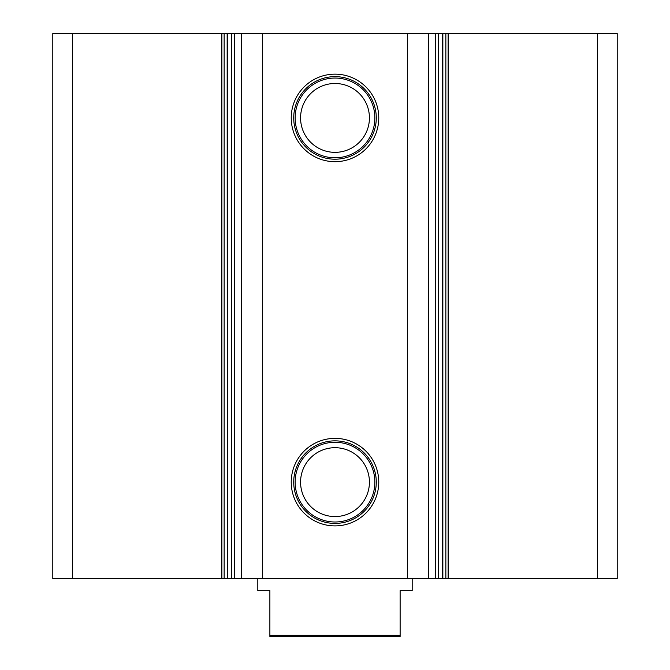 <?xml version="1.0" encoding="UTF-8"?>
<svg xmlns="http://www.w3.org/2000/svg" width="670" height="670" viewBox="0 0 670 670"><rect width="100%" height="100%" fill="white"/><g stroke="black" fill="none" stroke-linecap="round" stroke-linejoin="round"><path stroke-width="1" d="M335 525.9A43.768 43.768 0 0 1 291.232 482.132A43.768 43.768 0 0 1 335 438.364A43.768 43.768 0 0 1 378.768 482.132A43.768 43.768 0 0 1 335 525.9M335 440.852A41.28 41.28 0 0 0 293.72 482.132A41.28 41.28 0 0 0 335 523.412A41.28 41.28 0 0 0 376.28 482.132A41.28 41.28 0 0 0 335 440.852M335 161.688A43.768 43.768 0 0 1 291.232 117.92A43.768 43.768 0 0 1 335 74.152A43.768 43.768 0 0 1 378.768 117.92A43.768 43.768 0 0 1 335 161.688M335 76.64A41.28 41.28 0 0 0 293.72 117.92A41.28 41.28 0 0 0 335 159.2A41.28 41.28 0 0 0 376.28 117.92A41.28 41.28 0 0 0 335 76.64M335 442.267A39.865 39.865 0 0 0 295.135 482.132A39.865 39.865 0 0 0 335 521.997A39.865 39.865 0 0 0 374.865 482.132A39.865 39.865 0 0 0 335 442.267M335 447.702A34.43 34.43 0 0 0 300.57 482.132A34.43 34.43 0 0 0 335 516.562A34.43 34.43 0 0 0 369.43 482.132A34.43 34.43 0 0 0 335 447.702M335 78.055A39.865 39.865 0 0 0 295.135 117.92A39.865 39.865 0 0 0 335 157.785A39.865 39.865 0 0 0 374.865 117.92A39.865 39.865 0 0 0 335 78.055M335 83.49A34.43 34.43 0 0 0 300.57 117.92A34.43 34.43 0 0 0 335 152.35A34.43 34.43 0 0 0 369.43 117.92A34.43 34.43 0 0 0 335 83.49M224.14 33.5L224.14 578.612L221.871 578.612L221.871 33.5L227.297 33.5L227.297 578.612L231.359 578.612L231.359 33.5L438.641 33.5L438.641 578.612L231.359 578.612M597.422 33.5L617.204 33.5L617.204 578.612L597.422 578.612L597.422 33.5L448.13 33.5L448.13 578.612L438.641 578.612M597.422 578.612L448.13 578.612M428.666 578.612L428.817 33.5M227.297 578.612L227.147 33.5M224.14 578.612L227.147 578.612M221.871 578.612L52.796 578.612L52.796 33.5L72.578 33.5L72.578 578.612M445.86 578.612L445.86 33.5L438.641 33.5M445.86 33.5L448.13 33.5M221.871 33.5L72.578 33.5M227.297 33.5L231.359 33.5M241.334 33.5L241.183 578.612M407.36 33.5L407.36 578.612M262.64 33.5L262.64 578.612M400.124 635.294L400.124 636.5L269.876 636.5L269.876 635.294L400.124 635.294L400.124 590.672L412.184 590.672L412.184 578.612M257.816 578.612L257.816 590.672L269.876 590.672L269.876 635.294M428.381 578.612L428.381 33.5M241.619 33.5L241.619 578.612M234.45 33.5L234.45 578.612M442.853 33.5L442.853 578.612M435.55 578.612L435.55 33.5M442.703 33.5L442.703 578.612"/></g></svg>
